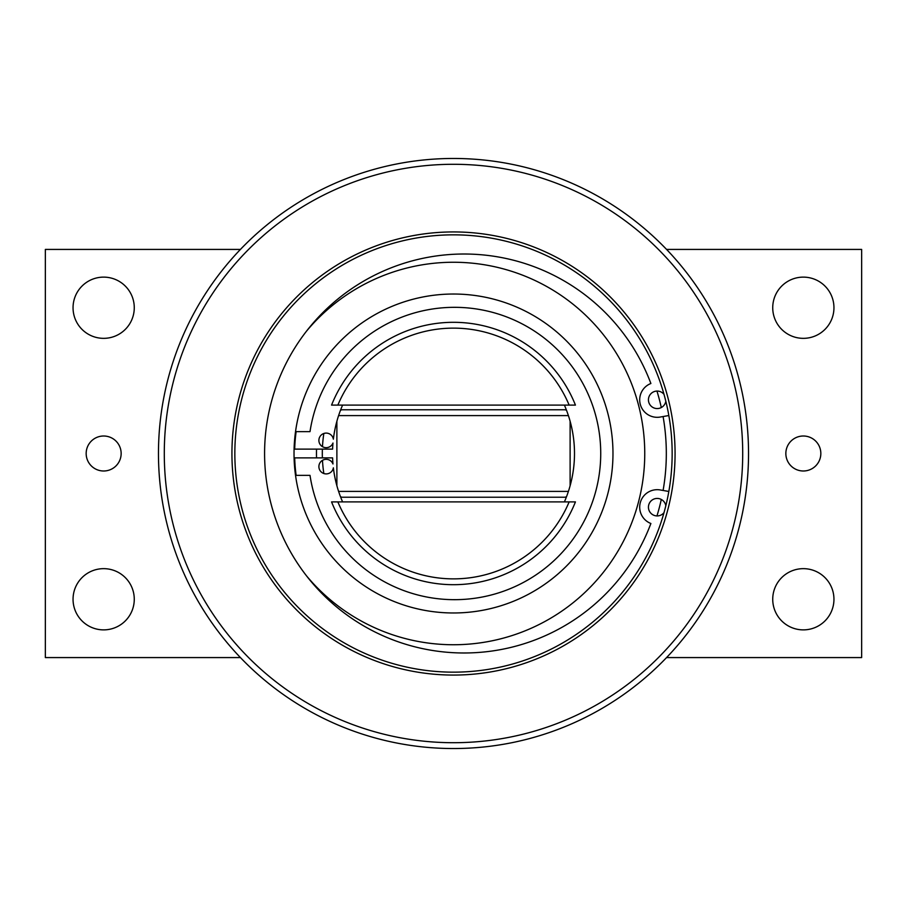 <?xml version="1.0" encoding="UTF-8"?>
<svg xmlns="http://www.w3.org/2000/svg" width="907" height="907" viewBox="0 0 907 907"><rect width="100%" height="100%" fill="white"/><g stroke="black" fill="none" stroke-linecap="round" stroke-linejoin="round"><path stroke-width="1.36" d="M657.178 498.431A8.741 8.741 0 0 0 648.437 507.172A8.741 8.741 0 0 0 664.003 512.648A218.655 218.655 0 0 0 665.817 505.766A8.741 8.741 0 0 0 657.178 498.431M665.817 401.234A8.741 8.741 0 0 1 657.178 408.569A8.741 8.741 0 0 1 648.437 399.828A8.741 8.741 0 0 1 664.003 394.352M569.143 405.1A125.359 125.359 0 0 0 337.858 405.1L575.435 405.1A131.186 131.186 0 0 0 331.565 405.1L337.858 405.1M575.435 501.9A131.186 131.186 0 0 1 331.565 501.9L575.435 501.9M337.858 501.9A125.359 125.359 0 0 0 569.143 501.9M323.844 433.478A131.186 131.186 0 0 0 322.484 446.663M322.382 449.124A131.186 131.186 0 0 0 322.382 457.876M342.608 501.9A120.982 120.982 0 0 1 333.368 467.831A7.29 7.29 0 0 1 326.18 473.908A7.29 7.29 0 0 1 318.89 466.617A7.29 7.29 0 0 1 332.971 463.965A120.982 120.982 0 0 1 332.597 457.876L294.696 457.876A159.915 159.915 0 0 0 296.135 475.37L310.013 475.37A146.174 146.174 0 0 0 454.554 599.674A146.174 146.174 0 0 0 600.729 453.5A146.174 146.174 0 0 0 454.554 307.326A146.174 146.174 0 0 0 310.013 431.63L296.135 431.63A159.915 159.915 0 0 0 294.696 449.124L332.597 449.124A120.982 120.982 0 0 1 332.971 443.035A7.29 7.29 0 0 1 318.89 440.383A7.29 7.29 0 0 1 326.18 433.093A7.29 7.29 0 0 1 333.368 439.169A120.982 120.982 0 0 1 342.608 405.1M453.5 294.027A159.473 159.473 0 0 1 612.973 453.5A159.473 159.473 0 0 1 453.5 612.973A159.473 159.473 0 0 1 294.027 453.5A159.473 159.473 0 0 1 453.5 294.027M306.487 575.82A191.252 191.252 0 0 0 644.752 453.5A191.252 191.252 0 0 0 306.487 331.18M668.833 491.469L660.217 489.95A17.494 17.494 0 0 0 650.886 523.498A199.495 199.495 0 0 1 264.583 453.5A199.495 199.495 0 0 1 650.886 383.502A17.494 17.494 0 0 0 660.217 417.05L668.833 415.531M453.5 234.845A218.655 218.655 0 0 1 672.155 453.5A218.655 218.655 0 0 1 453.5 672.155A218.655 218.655 0 0 1 234.845 453.5A218.655 218.655 0 0 1 453.5 234.845M453.5 231.931A221.569 221.569 0 0 1 675.069 453.5A221.569 221.569 0 0 1 453.5 675.069A221.569 221.569 0 0 1 231.931 453.5A221.569 221.569 0 0 1 453.5 231.931M453.5 158.464A295.036 295.036 0 0 1 748.536 453.5A295.036 295.036 0 0 1 453.5 748.536A295.036 295.036 0 0 1 158.464 453.5A295.036 295.036 0 0 1 453.5 158.464M121.153 453.5A17.494 17.494 0 0 0 103.659 436.006A17.494 17.494 0 0 0 86.165 453.5A17.494 17.494 0 0 0 103.659 470.994A17.494 17.494 0 0 0 121.153 453.5M820.835 453.5A17.494 17.494 0 0 0 803.341 436.006A17.494 17.494 0 0 0 785.847 453.5A17.494 17.494 0 0 0 803.341 470.994A17.494 17.494 0 0 0 820.835 453.5M134.27 599.266A30.611 30.611 0 0 0 103.659 568.655A30.611 30.611 0 0 0 73.048 599.266A30.611 30.611 0 0 0 103.659 629.877A30.611 30.611 0 0 0 134.27 599.266M833.952 599.266A30.611 30.611 0 0 0 803.341 568.655A30.611 30.611 0 0 0 772.73 599.266A30.611 30.611 0 0 0 803.341 629.877A30.611 30.611 0 0 0 833.952 599.266M833.952 307.734A30.611 30.611 0 0 0 803.341 277.123A30.611 30.611 0 0 0 772.73 307.734A30.611 30.611 0 0 0 803.341 338.345A30.611 30.611 0 0 0 833.952 307.734M134.27 307.734A30.611 30.611 0 0 0 103.659 277.123A30.611 30.611 0 0 0 73.048 307.734A30.611 30.611 0 0 0 103.659 338.345A30.611 30.611 0 0 0 134.27 307.734M240.434 249.425L45.35 249.425L45.35 657.575L240.434 657.575M666.566 657.575L861.65 657.575L861.65 249.425L666.566 249.425M564.392 405.1A120.982 120.982 0 0 1 564.392 501.9M322.484 460.337A131.186 131.186 0 0 0 323.844 473.522M340.533 410.191A5.827 5.827 0 0 1 342.721 409.771L564.279 409.771A5.827 5.827 0 0 1 566.467 410.191M566.467 496.809A5.827 5.827 0 0 1 564.279 497.229L342.721 497.229A5.827 5.827 0 0 1 340.533 496.809M564.279 497.229L453.5 497.229M532.216 409.771L564.279 409.771M656.963 391.076A212.816 212.816 0 0 1 661.294 407.538M663.085 416.54A212.816 212.816 0 0 1 663.085 490.46M316.543 449.124A137.025 137.025 0 0 0 316.543 457.876M164.292 453.5A289.208 289.208 0 0 1 453.5 164.292A289.208 289.208 0 0 1 742.708 453.5A289.208 289.208 0 0 1 453.5 742.708A289.208 289.208 0 0 1 164.292 453.5M748.536 453.5A295.036 295.036 0 0 1 453.5 748.536A295.036 295.036 0 0 1 158.464 453.5M661.294 499.462A212.816 212.816 0 0 1 656.963 515.924M568.394 415.599L338.606 415.599M568.394 491.401L338.606 491.401M336.882 421.267L336.882 485.733M570.118 421.267L570.118 485.733"/></g></svg>
